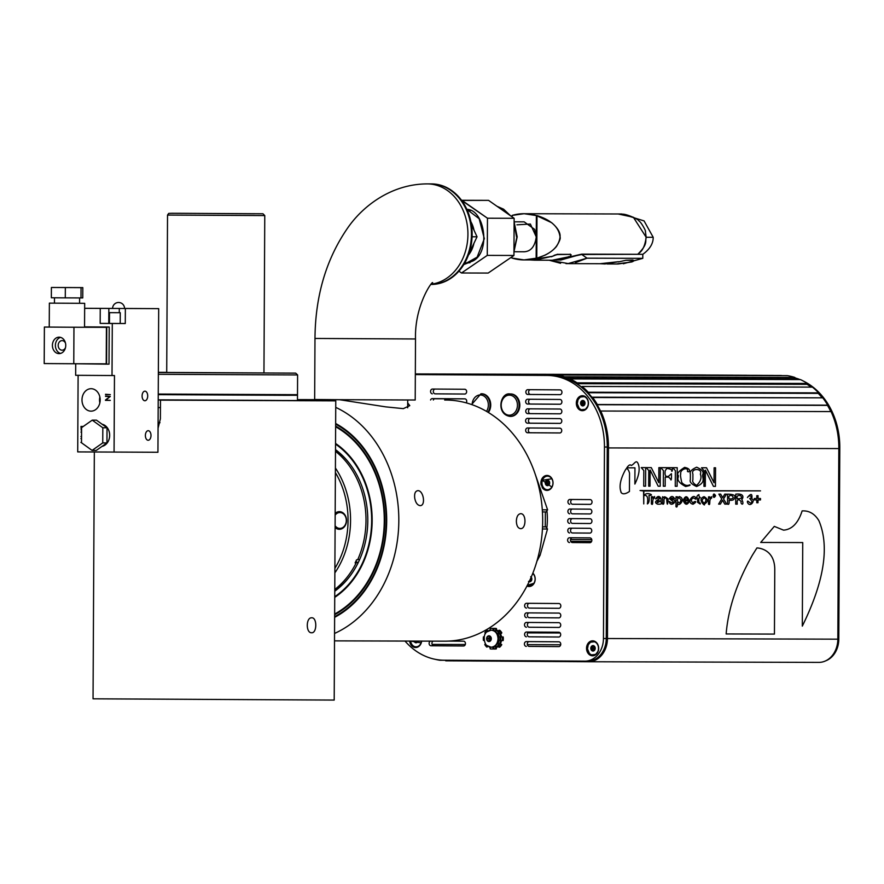 <?xml version="1.0" encoding="UTF-8"?>
<svg xmlns="http://www.w3.org/2000/svg" width="884" height="884" viewBox="0 0 884 884"><rect width="100%" height="100%" fill="white"/><g stroke="black" fill="none" stroke-linecap="round" stroke-linejoin="round"><path stroke-width="1.33" d="M488.388 412.497A11.216 9.094 -89.8 0 0 489.957 400.452A11.216 9.094 -89.8 0 0 481.703 393.767A11.216 9.094 -89.8 0 0 481.669 393.767A11.216 9.094 -89.8 0 0 481.327 393.778M94.334 452.011L93.041 698.813L334.196 700.073L335.765 400.861L160.479 400.132L160.38 418.839L158.059 428.21M311.643 632.756C317.091 633.231 317.179 617.364 311.732 617.794C305.886 617.297 305.765 633.165 311.632 632.756L311.643 632.756M335.765 400.861L160.479 400.132M297.466 400.551L169.739 400.165L297.466 400.551M301.322 400.662L171.165 400.165L301.322 400.662M262.946 400.364L158.203 399.833M297.466 400.618L263.918 400.375M545.284 483.272A2.718 2.199 -89.8 0 0 549.649 482.587A2.718 2.199 -89.8 0 0 545.284 483.272L546.61 485.438L548.798 485.095L549.649 482.587L548.323 480.421L546.135 480.763L545.284 483.272L546.456 483.283L547.119 484.366A2.354 1.912 -89.8 0 0 548.191 485.228M549.373 481.813A1.204 0.972 -89.8 0 0 548.323 483.758A1.204 0.972 -89.8 0 0 549.351 484.067M546.456 483.283L547.307 480.774L548.478 480.587A2.354 1.912 -89.8 0 0 547.119 484.366L547.693 485.305M547.307 480.774L546.135 480.763M569.539 542.544A2.398 1.934 90.2 0 1 569.561 537.748L589.915 537.881A2.398 1.934 90.2 0 1 589.893 542.677L572.346 542.544A2.398 1.934 90.2 0 1 572.191 537.77M569.583 532.964A2.398 1.934 90.2 0 1 569.605 528.179L589.971 528.312A2.398 1.934 90.2 0 1 589.948 533.096L572.39 532.975A2.398 1.934 90.2 0 1 572.235 528.201M569.639 523.394A2.398 1.934 90.2 0 1 569.661 518.599L590.015 518.731A2.398 1.934 90.2 0 1 589.993 523.527L572.445 523.394A2.398 1.934 90.2 0 1 572.291 518.621M569.683 513.814A2.398 1.934 90.2 0 1 569.705 509.029L590.07 509.162A2.398 1.934 90.2 0 1 590.048 513.947L572.489 513.825A2.398 1.934 90.2 0 1 572.335 509.051M569.738 504.245A2.398 1.934 90.2 0 1 569.76 499.46L590.114 499.582A2.398 1.934 90.2 0 1 590.092 504.377L572.545 504.245A2.398 1.934 90.2 0 1 572.39 499.471M432.353 393.833A2.398 1.934 90.2 0 1 432.375 389.048L464.851 389.258A2.398 1.934 90.2 0 1 464.829 394.043L435.16 393.844A2.398 1.934 90.2 0 1 435.005 389.071M527.671 389.667L560.158 389.877A2.398 1.934 90.2 0 1 560.125 394.662L527.649 394.452A2.398 1.934 90.2 0 1 527.671 389.667L527.671 389.667M430.563 399.977A2.398 1.934 90.2 0 1 432.331 398.618L464.807 398.839A2.398 1.934 90.2 0 1 466.211 402.861M527.626 399.236L560.102 399.457A2.398 1.934 90.2 0 1 560.08 404.242L527.604 404.032A2.398 1.934 90.2 0 1 527.626 399.236M527.571 408.817L560.058 409.027A2.398 1.934 90.2 0 1 560.025 413.811L527.549 413.601A2.398 1.934 90.2 0 1 527.571 408.817L527.571 408.817M527.527 418.386L560.003 418.607A2.398 1.934 90.2 0 1 559.981 423.392L527.505 423.182A2.398 1.934 90.2 0 1 527.527 418.386M527.472 427.966L559.948 428.176A2.398 1.934 90.2 0 1 559.926 432.961L527.45 432.751A2.398 1.934 90.2 0 1 527.472 427.966L527.472 427.966M526.378 636.811A2.398 1.934 90.2 0 1 526.411 632.027L558.887 632.237A2.398 1.934 90.2 0 1 558.865 637.021L529.184 636.823A2.398 1.934 90.2 0 1 529.03 632.038M526.477 617.662A2.398 1.934 90.2 0 1 526.51 612.877L558.986 613.087A2.398 1.934 90.2 0 1 558.964 617.872L529.284 617.673A2.398 1.934 90.2 0 1 529.129 612.888M405.016 641.066A71.217 57.681 -89.8 0 0 444.044 660.215L584.91 661.133A22.741 18.42 -89.8 0 0 584.965 661.133A22.741 18.42 -89.8 0 0 603.452 638.513L604.457 447.017A71.217 57.681 -89.8 0 0 547.141 375.435L415.336 374.573M421.646 641.121A7.481 6.055 90.2 0 1 415.624 647.519A7.481 6.055 90.2 0 1 409.646 641.077M586.534 648.27A7.481 6.055 90.2 0 1 592.611 640.834A7.481 6.055 90.2 0 1 598.645 648.337A7.481 6.055 90.2 0 1 592.567 655.795A7.481 6.055 90.2 0 1 586.534 648.27M576.324 403.148A7.481 6.055 90.2 0 1 582.401 395.712A7.481 6.055 90.2 0 1 588.446 403.203A7.481 6.055 90.2 0 1 582.357 410.673A7.481 6.055 90.2 0 1 576.324 403.148M547.008 511.549A63.913 51.769 90.2 0 1 546.92 527.273M541.163 485.04A7.481 6.055 90.2 0 1 543.98 476.432A7.481 6.055 90.2 0 1 546.997 475.448A7.481 6.055 90.2 0 1 553.03 482.951A7.481 6.055 90.2 0 1 546.953 490.41A7.481 6.055 90.2 0 1 542.19 487.526M532.875 573.141A7.481 6.055 90.2 0 1 534.113 574.766A7.481 6.055 90.2 0 1 534.488 582.512A7.481 6.055 90.2 0 1 529.107 586.512A7.481 6.055 90.2 0 1 526.986 586.037M526.533 608.093A2.398 1.934 90.2 0 1 526.555 603.297L559.031 603.518A2.398 1.934 90.2 0 1 559.008 608.303L529.339 608.093A2.398 1.934 90.2 0 1 529.184 603.319M526.433 627.242A2.398 1.934 90.2 0 1 526.455 622.446L558.931 622.668A2.398 1.934 90.2 0 1 558.909 627.452L529.24 627.242A2.398 1.934 90.2 0 1 529.085 622.469M526.334 646.392A2.398 1.934 90.2 0 1 526.356 641.596L558.832 641.806A2.398 1.934 90.2 0 1 558.81 646.602L529.14 646.392A2.398 1.934 90.2 0 1 528.986 641.618M430.353 641.143A2.398 1.934 -89.8 0 0 431.027 645.773L463.514 645.983A2.398 1.934 -89.8 0 0 463.536 641.187L448.586 641.099M590.07 542.666L572.346 542.544M590.125 533.085L572.39 532.975M590.169 523.516L572.445 523.394M590.225 513.936L572.489 513.825M590.269 504.366L572.545 504.245M465.006 394.032L435.16 393.844M560.312 394.662L530.455 394.463A2.398 1.934 90.2 0 1 530.301 389.689M433.37 399.988A2.398 1.934 90.2 0 1 434.95 398.64M560.257 404.231L530.411 404.032A2.398 1.934 90.2 0 1 530.256 399.259M560.213 413.8L530.356 413.613A2.398 1.934 90.2 0 1 530.201 408.839M560.158 423.381L530.312 423.182A2.398 1.934 90.2 0 1 530.157 418.408M560.102 432.95L530.256 432.762A2.398 1.934 90.2 0 1 530.102 427.978M559.042 637.01L529.184 636.823M559.141 617.861L529.284 617.673M585.02 661.133L587.716 661.144A22.741 18.42 -89.8 0 0 587.772 661.144A22.741 18.42 -89.8 0 0 606.258 638.513L607.264 447.028A71.217 57.681 -89.8 0 0 549.947 375.435L415.336 374.562M559.185 608.291L529.339 608.093M559.086 627.441L529.24 627.242M558.986 646.591L529.14 646.392M433.16 641.143A2.398 1.934 -89.8 0 0 433.834 645.773L463.691 645.972M415.8 647.519A7.481 6.055 90.2 0 1 409.999 641.088M592.744 655.795A7.481 6.055 90.2 0 1 586.877 648.281A7.481 6.055 90.2 0 1 592.788 640.834M582.534 410.662A7.481 6.055 90.2 0 1 576.677 403.148A7.481 6.055 90.2 0 1 582.578 395.712M547.13 490.41A7.481 6.055 90.2 0 1 541.439 484.741A7.481 6.055 90.2 0 1 544.334 476.432A7.481 6.055 90.2 0 1 547.174 475.459M529.284 586.512A7.481 6.055 90.2 0 1 527.063 585.893M421.248 642.878L410.585 641.088A7.028 5.691 -89.8 0 0 419.657 645.64M586.423 397.612A7.028 5.691 -89.8 0 0 578.766 398.43A7.028 5.691 -89.8 0 0 578.744 407.922A7.028 5.691 -89.8 0 0 586.401 408.784M527.306 585.418A7.028 5.691 -89.8 0 0 533.14 584.622M551.019 477.36A7.028 5.691 -89.8 0 0 543.362 478.178A7.028 5.691 -89.8 0 0 543.328 487.67A7.028 5.691 -89.8 0 0 550.986 488.532M596.634 642.734A7.028 5.691 -89.8 0 0 588.976 643.563A7.028 5.691 -89.8 0 0 588.943 653.055A7.028 5.691 -89.8 0 0 596.601 653.917M490.079 647.121L489.305 647.121M493.283 648.955A10.31 8.354 -89.8 0 0 494.101 649.011A10.31 8.354 -89.8 0 0 495.537 648.856L495.548 646.812A8.299 6.718 -89.8 0 0 496.001 646.668M494.521 649A10.31 8.354 -89.8 0 0 494.929 649.011A10.31 8.354 -89.8 0 0 496.366 648.867L495.537 648.856M496.366 648.867L496.366 647.132M496.112 646.812L495.548 646.812M498.145 646.27L498.874 647.176A10.31 8.354 -89.8 0 0 500.952 644.657L499.78 643.198A8.299 6.718 -89.8 0 0 500.687 640.546A10.31 8.354 90.2 0 0 500.72 636.955L499.051 636.944A8.299 6.718 90.2 0 0 498.178 634.281L499.361 632.834A10.31 8.354 90.2 0 0 497.316 630.281L496.488 630.281L496.465 628.557L495.648 628.557A10.31 8.354 -89.8 0 0 494.167 628.391A10.31 8.354 -89.8 0 0 493.338 628.447M500.952 644.657L501.769 644.657A10.31 8.354 -89.8 0 1 499.703 647.176L498.874 647.176M501.769 644.657L499.78 643.198M500.598 643.198A8.299 6.718 -89.8 0 0 501.504 640.546M500.698 640.535L502.344 640.546A10.31 8.354 -89.8 0 0 502.366 636.955L500.709 636.944A8.299 6.718 -89.8 0 0 499.825 634.281L501.007 632.834A10.31 8.354 -89.8 0 0 498.963 630.281L498.222 631.198M502.366 636.955L503.195 636.966A10.31 8.354 -89.8 0 1 503.173 640.557L502.344 640.546M503.195 636.966L500.709 636.944M501.526 636.955A8.299 6.718 -89.8 0 0 500.653 634.281L499.825 634.281M500.653 634.281L501.836 632.845L501.007 632.834M501.836 632.845A10.31 8.354 -89.8 0 0 499.791 630.292L498.963 630.281M496.09 630.767A8.299 6.718 -89.8 0 0 495.637 630.612L495.648 628.557M496.211 630.612L495.637 630.612M496.465 628.557A10.31 8.354 -89.8 0 0 494.985 628.391A10.31 8.354 -89.8 0 0 494.576 628.402M489.537 630.403L489.393 630.226A10.31 8.354 -89.8 0 0 488.974 630.601M492.101 628.402A10.31 8.354 90.2 0 1 492.521 628.391A10.31 8.354 90.2 0 1 493.99 628.557L493.173 628.557A10.31 8.354 90.2 0 0 491.692 628.391A10.31 8.354 90.2 0 0 490.255 628.535L490.255 630.237L489.393 630.226M499.029 640.535A8.299 6.718 90.2 0 1 498.134 643.187L499.294 644.646A10.31 8.354 90.2 0 1 497.228 647.176L495.372 645.884M497.526 643.187L498.134 643.187M497.438 643.353L499.294 644.646M498.477 644.646A10.31 8.354 90.2 0 1 496.399 647.176M495.526 646.082A8.299 6.718 90.2 0 1 493.902 646.801L493.891 648.856A10.31 8.354 90.2 0 1 492.454 649A10.31 8.354 90.2 0 1 492.045 648.989M493.073 647.044L493.062 648.856L493.891 648.856M493.062 648.856A10.31 8.354 90.2 0 1 491.637 649A10.31 8.354 90.2 0 1 490.156 648.834L490.167 647.132M488.222 646.425L486.83 647.11A10.31 8.354 90.2 0 1 484.786 644.558L485.493 643.707M487.681 646.071L486.83 647.11M484.233 640.436L483.426 640.436A10.31 8.354 90.2 0 1 483.449 636.845L484.255 636.845L483.449 636.845M485.548 633.607L484.852 632.745A10.31 8.354 90.2 0 1 486.918 630.215L488.311 630.922M486.918 630.215L487.758 631.264M493.99 628.557L493.979 630.612A8.299 6.718 90.2 0 1 495.615 631.353M493.173 628.557L493.161 630.369M495.449 631.552L496.488 630.281A10.31 8.354 90.2 0 1 498.532 632.834L499.361 632.834M498.532 632.834L497.493 634.104M497.57 634.281L498.178 634.281M500.72 636.955L499.051 636.944M499.891 636.955A10.31 8.354 90.2 0 1 499.869 640.546L500.698 640.546M499.869 640.546L498.41 640.535M44.388 327.047L73.958 327.246L73.77 363.744L44.2 363.556L44.388 327.047L49.648 327.08M52.41 345.357A8.232 6.663 -89.8 0 0 59.062 353.622A8.232 6.663 -89.8 0 0 65.748 345.412A8.232 6.663 -89.8 0 0 59.106 337.169A8.232 6.663 -89.8 0 0 52.41 345.357M65.493 347.633A4.785 3.879 90.2 0 1 62.046 350.197A4.785 3.879 90.2 0 1 58.189 345.379A4.785 3.879 90.2 0 1 62.079 340.616A4.785 3.879 90.2 0 1 65.504 343.191M84.555 327.191L106.423 327.334L106.224 363.832L73.77 363.744M81.041 287.643L51.394 287.477L82.809 287.62L81.041 287.643L80.985 297.93L65.283 297.864L51.349 297.775L51.394 287.477M72.223 287.565L58.366 287.51L72.223 287.565M68.698 327.213L84.544 327.257L84.676 303.322L79.593 303.278M73.958 327.246L106.423 327.334M54.488 297.798L54.454 303.168L49.371 303.135L84.676 303.322M54.454 303.168L79.582 303.3L79.615 297.93M65.339 287.576L65.283 297.864M82.809 287.62L82.753 297.919L80.985 297.93M60.598 337.379A8.232 6.663 -89.8 0 0 55.394 345.357A8.232 6.663 -89.8 0 0 60.554 353.423M529.162 581.694A2.718 2.199 -89.8 0 0 531.218 577.153M529.56 580.843A2.354 1.912 -89.8 0 0 530.709 581.385L531.825 579.042L530.731 576.677M529.682 581.385L528.499 581.385M531.505 577.904A1.204 0.972 -89.8 0 0 530.897 577.893M530.245 579.351A1.204 0.972 -89.8 0 0 531.505 580.169M803.81 381.291A71.217 57.681 90.2 0 1 839.8 447.68L838.794 639.176A22.741 18.42 90.2 0 1 825.866 660.757M794.793 377.822A71.217 57.681 90.2 0 1 800.031 379.59M794.661 378.429A71.217 57.681 90.2 0 1 797.854 379.579M491.371 647.21A8.531 6.906 -89.8 0 0 491.637 647.221A8.531 6.906 -89.8 0 0 498.565 638.734A8.531 6.906 -89.8 0 0 491.681 630.17A8.531 6.906 -89.8 0 0 491.416 630.17M487.062 631.806C482.41 634.104 484.344 644.591 487.029 645.552L491.106 647.221C495.294 646.723 497.604 643.895 498.046 638.734C497.659 633.552 495.36 630.69 491.161 630.17L487.062 631.817M490.045 641.055L491.161 638.701L490.079 636.336L487.869 636.325L486.752 638.668L487.846 641.033L490.045 641.055L487.846 641.033M490.929 638.182L489.681 636.336L488.565 638.679L486.752 638.668M491.161 638.69L488.565 638.679L489.648 641.044L490.94 639.165M510.344 416.386A11.216 9.094 -89.8 0 0 510.698 416.397A11.216 9.094 -89.8 0 0 519.814 405.215A11.216 9.094 -89.8 0 0 510.786 393.955A11.216 9.094 -89.8 0 0 510.753 393.955A11.216 9.094 -89.8 0 0 510.411 393.966M468.642 254.504L477.04 236.79L471.393 224.536M473.923 243.365A26.177 21.205 90.2 0 1 468.398 255.156M464.84 262.835L467.747 262.846A26.177 21.205 -89.8 0 0 470.012 262.703M470.233 210.657A26.177 21.205 -89.8 0 0 467.901 210.48L467.36 210.48M470.874 221.707A26.177 21.205 90.2 0 1 474.001 230.194M477.04 236.79L472.078 236.779M584.722 401.844A2.718 2.199 -89.8 0 0 580.887 404.541A2.718 2.199 -89.8 0 0 584.722 401.844L582.821 400.474L580.899 401.822L580.887 404.541L582.788 405.911L584.7 404.563L584.722 401.844M583.484 400.828L580.899 401.822M583.584 400.894A2.354 1.912 -89.8 0 0 583.562 405.491M582.081 401.822L582.059 404.541L583.462 405.557M584.788 402.109A1.204 0.972 -89.8 0 0 583.396 403.192A1.204 0.972 -89.8 0 0 584.788 404.275M582.059 404.541L580.887 404.541M417.966 641.419A2.718 2.199 -89.8 0 0 418.099 641.11L417.966 641.419A2.718 2.199 -89.8 0 1 416.055 642.767L417.966 641.419M414.231 641.099L414.154 641.397A2.718 2.199 -89.8 0 0 416.055 642.767L414.154 641.397A2.718 2.199 -89.8 0 1 414.032 641.099M417.171 641.099A1.204 0.972 -89.8 0 0 418.044 641.132M415.535 641.099A2.354 1.912 -89.8 0 0 416.828 642.348M415.325 641.099L416.729 642.403M415.325 641.397L414.154 641.397M594.921 646.966A2.718 2.199 -89.8 0 0 591.098 649.663A2.718 2.199 -89.8 0 0 594.921 646.966L593.02 645.596L591.109 646.944L591.098 649.663L592.998 651.033L594.91 649.685L594.921 646.966M593.683 645.961L591.109 646.944M593.783 646.016A2.354 1.912 -89.8 0 0 593.772 650.624M592.28 646.944L592.269 649.663L593.672 650.679M594.998 647.243A1.204 0.972 -89.8 0 0 593.606 648.315A1.204 0.972 -89.8 0 0 594.987 649.409M592.269 649.663L591.098 649.663M577.075 382.816L576.711 383.689A70.908 57.438 90.2 0 1 581.705 387.159L582.07 386.463L812.44 387.115A72.698 58.896 -89.8 0 1 818.595 392.872L818.252 393.369A70.908 57.438 90.2 0 1 822.186 397.822A70.908 57.438 90.2 0 0 818.252 393.369L587.882 392.717A70.908 57.438 90.2 0 1 592.103 397.535L822.772 397.833A72.698 58.896 -89.8 0 1 827.689 405.159L827.457 405.369A70.908 57.438 90.2 0 1 830.805 411.568A70.908 57.438 90.2 0 0 827.457 405.369L597.087 404.717A70.908 57.438 90.2 0 1 600.501 411.049A70.908 57.438 90.2 0 0 597.087 404.717L597.33 404.507A72.698 58.896 -89.8 0 0 592.413 397.181L822.772 397.833A72.698 58.896 -89.8 0 1 827.689 405.159L597.33 404.507A72.698 58.896 -89.8 0 0 592.413 397.181L592.103 397.535A70.908 57.438 90.2 0 0 587.882 392.717L588.225 392.231A72.698 58.896 -89.8 0 0 582.07 386.463L812.44 387.115A72.698 58.896 -89.8 0 1 818.595 392.872L588.225 392.231A72.698 58.896 -89.8 0 0 582.07 386.463L581.705 387.159A70.908 57.438 90.2 0 0 576.711 383.689L807.07 384.341A70.908 57.438 90.2 0 1 811.136 387.104A70.908 57.438 90.2 0 0 807.07 384.341L576.711 383.689L577.075 382.816A72.698 58.896 -89.8 0 0 570.047 378.938L569.76 379.91L570.047 378.938L800.407 379.59A72.698 58.896 -89.8 0 1 807.446 383.457L807.07 384.341L807.446 383.457A72.698 58.896 -89.8 0 0 800.407 379.59L570.047 378.938A72.698 58.896 -89.8 0 1 577.075 382.816L807.446 383.457L577.075 382.816M564.301 377.777L564.511 376.794A72.698 58.896 -89.8 0 0 556.964 375.004L787.335 375.656A72.698 58.896 -89.8 0 1 794.871 377.446A72.698 58.896 -89.8 0 0 787.335 375.656L556.964 375.004L556.865 375.998L556.964 375.004A72.698 58.896 -89.8 0 1 564.511 376.794L794.871 377.446L794.594 378.783L565.351 378.131L794.594 378.783L794.871 377.446L564.511 376.794L564.301 377.777M551.119 374.86L551.097 375.457L551.119 374.86L781.478 375.512A72.698 58.896 90.2 0 0 780.318 375.49A72.698 58.896 90.2 0 1 781.478 375.512L551.119 374.86A72.698 58.896 90.2 0 0 549.958 374.838A72.698 58.896 90.2 0 1 551.119 374.86M543.362 374.794L780.318 375.49L543.362 374.794L543.351 375.402L543.362 374.794L773.721 375.446L543.362 374.794M537.538 375.357L537.538 374.761L767.909 375.413L529.781 374.706L529.781 375.313L529.781 374.706L760.152 375.357L529.781 374.706L537.538 374.761L537.538 375.357M523.969 375.269L523.969 374.672L754.339 375.346L516.212 374.617L516.212 375.225L516.212 374.617L746.582 375.269L516.212 374.617L523.969 374.672L523.969 375.269M510.388 375.181L510.399 374.584L740.759 375.236L502.642 374.529L502.642 375.136L502.642 374.529L733.002 375.181L502.642 374.529L510.399 374.584L510.388 375.181M496.819 375.092L496.819 374.496L727.189 375.147L489.073 374.44L489.062 375.048L489.073 374.44L719.432 375.092L489.073 374.44L496.819 374.496L496.819 375.092M483.25 375.004L483.25 374.407L713.62 375.081L475.493 374.352L475.493 374.96L475.493 374.352L705.863 375.004L475.493 374.352L483.25 374.407L483.25 375.004M469.68 374.915L469.68 374.319L700.04 374.971L461.923 374.263L461.923 374.871L461.923 374.263L692.283 374.915L461.923 374.263L469.68 374.319L469.68 374.915M456.1 374.827L456.111 374.23L686.47 374.904L448.354 374.175L448.343 374.783L448.354 374.175L678.713 374.827L448.354 374.175L456.111 374.23L456.1 374.827M442.53 374.739L442.53 374.142L672.901 374.794L434.773 374.098L434.773 374.694L434.773 374.098L665.144 374.739L434.773 374.098L442.53 374.142L442.53 374.739M428.961 374.65L428.961 374.054L659.32 374.706L421.204 374.009L421.204 374.606L421.204 374.009L651.574 374.65L421.204 374.009L428.961 374.054L428.961 374.65M415.381 374.562L415.392 373.965L645.751 374.639L415.392 373.965L415.381 374.562M439.867 660.26A72.698 58.896 90.2 0 1 435.304 659.331A72.698 58.896 90.2 0 0 439.867 660.26L445.702 660.282L439.867 660.26M445.702 660.226L445.691 660.801A72.698 58.896 90.2 0 0 446.84 660.823A72.698 58.896 90.2 0 1 445.691 660.801L445.702 660.226M453.437 660.867L446.84 660.823L459.26 660.878L459.26 660.315L459.26 660.9L472.829 660.967L453.437 660.867L453.448 660.282L453.437 660.867M467.017 660.37L467.017 660.956L467.017 660.37M472.829 660.989L472.829 660.403L472.829 660.989L486.399 661.055L486.41 660.492L486.399 661.077L499.979 661.144L472.829 660.989M480.587 660.447L480.587 661.044L480.587 660.447M494.167 660.536L494.156 661.133L494.167 660.536M499.979 661.166L499.979 660.58L499.979 661.166L513.549 661.232L513.549 660.668L513.549 661.254L527.118 661.32L527.129 660.757L527.118 661.342L540.699 661.409L499.979 661.166M507.736 660.624L507.736 661.221L507.736 660.624M521.306 660.713L521.306 661.309L521.306 660.713M534.875 660.801L534.875 661.398L534.875 660.801M540.699 661.431L540.699 660.845L540.699 661.431L554.268 661.497L554.268 660.934L554.268 661.519L567.837 661.586L540.699 661.431M548.456 660.889L548.456 661.486L548.456 660.889M562.025 660.978L562.025 661.575L562.025 660.978M567.837 661.608L567.837 661.022L567.837 661.608L581.418 661.674L581.418 661.11L581.418 661.696L588.446 661.74L567.837 661.608M575.594 661.066L575.594 661.663L575.594 661.066M837.833 639.176L607.463 638.524L608.468 447.923A72.698 58.896 -89.8 0 0 600.678 410.916A72.698 58.896 -89.8 0 1 608.468 447.923L607.463 638.524A23.338 18.907 90.2 0 1 588.501 661.74A23.338 18.907 90.2 0 1 588.446 661.74A23.338 18.907 90.2 0 0 588.501 661.74L818.86 662.392A23.338 18.907 90.2 0 1 818.805 662.392A23.338 18.907 90.2 0 0 818.86 662.392A23.338 18.907 90.2 0 0 837.833 639.176A23.338 18.907 90.2 0 1 818.86 662.392L588.501 661.74A23.338 18.907 90.2 0 0 607.463 638.524L837.833 639.176L838.828 448.575A72.698 58.896 -89.8 0 0 831.037 411.568L600.523 411.027L831.037 411.568A72.698 58.896 -89.8 0 1 838.828 448.575L837.833 639.176L838.794 639.176M638.668 374.573A23.338 18.907 90.2 0 1 638.723 374.573A23.338 18.907 90.2 0 0 638.668 374.573L415.336 373.943L638.668 374.573M797.103 379.579A70.908 57.438 -89.8 0 0 794.594 378.783A70.908 57.438 -89.8 0 1 797.103 379.579M570.677 541.362L591.617 541.417L570.677 541.351M335.456 399.667L314.66 399.491L314.98 338.45L415.513 338.97L415.204 400.01L335.456 399.667M431.204 183.905A50.266 40.719 90.2 0 1 431.558 183.905A50.266 40.719 90.2 0 1 431.679 183.905A50.266 40.719 90.2 0 1 472.133 234.359A50.266 40.719 90.2 0 1 431.27 284.438A50.266 40.719 90.2 0 1 431.182 284.438A50.266 40.719 90.2 0 0 471.437 233.984A50.266 40.719 90.2 0 0 430.983 183.905A50.266 40.719 90.2 0 0 430.862 183.905L427.348 183.894A50.266 40.719 90.2 0 1 427.469 183.894A50.266 40.719 90.2 0 1 467.879 231.63A50.266 40.719 90.2 0 1 431.469 284.151M76.322 363.755L106.566 364.142L106.754 327.036L84.555 326.892M105.472 394.297L110.323 394.629L105.472 394.297M91.019 411.148A11.216 9.094 -89.8 0 0 91.041 411.148A11.216 9.094 -89.8 0 0 100.168 399.955A11.216 9.094 -89.8 0 0 91.107 388.706A11.216 9.094 -89.8 0 0 81.991 399.877A11.216 9.094 -89.8 0 0 91.019 411.148M102.047 446.365A11.216 9.094 -89.8 0 0 109.671 435.315A11.216 9.094 -89.8 0 0 102.102 424.232M110.312 396.43L105.461 396.098L109.948 396.43L105.439 400.353L110.29 400.386L105.804 400.054L110.312 396.43M80.919 438.597L81.527 438.298M80.897 442.42L81.516 442.122M81.218 426.74L82.853 426.74L81.218 426.74L81.206 430.099L80.985 426.431L83.273 426.453M81.56 432.574L80.952 432.055L81.56 432.21M81.538 436.387L80.93 436.541L81.549 436.033M78.112 375.313L77.715 451.901L157.938 452.265L158.689 308.638L124.556 308.45M75.726 363.755L75.659 375.302L114.467 375.545L114.069 452.144M158.689 308.638L84.643 308.328M112.588 308.428L124.556 308.494A5.989 5.989 0 0 0 118.611 302.483A5.989 5.989 0 0 0 112.588 308.428L84.643 308.295M144.865 400.761A4.785 2.807 90.4 0 0 147.705 395.988A4.785 2.807 90.4 0 0 144.921 391.181A4.785 2.807 90.4 0 0 142.092 395.955A4.785 2.807 90.4 0 0 144.865 400.761L144.865 400.761M148.169 440.265A4.785 2.807 90.4 0 0 150.998 435.492A4.785 2.807 90.4 0 0 148.225 430.696A4.785 2.807 90.4 0 0 145.385 435.458A4.785 2.807 90.4 0 0 148.169 440.265L148.169 440.265M112.014 375.534L112.29 323.478L125.274 323.511L125.351 308.549M99.859 397.015A11.216 9.094 -89.8 0 0 99.837 402.883M109.494 312.66L120.268 312.715L109.494 312.66L109.439 323.433L100.168 323.389L100.246 308.428M109.439 323.433L125.274 323.511M112.29 323.478L100.168 323.389M105.638 396.397L109.948 396.43M110.113 396.43L105.439 400.054M105.616 400.353L110.29 400.386M105.649 394.596L110.323 394.629M81.14 430.099L81.162 426.431M81.56 432.431L80.952 432.055M106.566 364.142L109.019 364.142L109.218 327.047L84.555 326.881M106.754 327.036L109.218 327.047M335.644 424.143A105.019 85.074 90.2 0 1 386.209 520.742A105.019 85.074 90.2 0 1 334.638 616.678M335.633 426.11A103.229 83.615 90.2 0 1 384.761 520.731A103.229 83.615 90.2 0 1 334.649 614.723M335.633 426.762A102.632 83.129 90.2 0 1 384.275 520.731A102.632 83.129 90.2 0 1 334.649 614.06M335.544 443.448A87.671 71.018 90.2 0 1 372.153 520.654A87.671 71.018 90.2 0 1 334.738 597.374M335.544 444.133A87.074 70.532 90.2 0 1 371.667 520.654A87.074 70.532 90.2 0 1 334.738 596.7M335.511 449.647A82.278 66.654 90.2 0 1 334.771 591.186M414.729 498.134C414.22 493.603 415.248 491.117 417.8 490.653C423.613 490.277 425.989 506.024 420.033 505.626C417.358 505.151 415.591 502.642 414.729 498.134M407.701 402.993L409.778 405.634L403.325 408.629L385.756 406.872L339.589 399.723L302.737 399.623A120.578 97.682 90.2 0 1 314.317 400.695M335.732 407.369A120.578 97.682 90.2 0 1 398.817 520.831A120.578 97.682 90.2 0 1 334.55 633.452M297.477 399.701A120.578 97.682 90.2 0 1 300.803 399.612L337.655 399.712M334.506 640.867L444.663 641.176A120.578 97.682 90.2 0 0 542.677 521.648A120.578 97.682 90.2 0 0 446.608 400.032L444.674 400.021M516.366 521.162C516.587 516.61 518.002 514.123 520.61 513.692C526.477 513.273 526.378 529.151 520.51 528.654C517.925 528.201 516.543 525.704 516.366 521.162M335.644 423.491A105.627 85.56 90.2 0 1 386.695 520.753A105.627 85.56 90.2 0 1 334.627 617.33M302.737 399.623L302.737 400.596M300.803 399.612L300.792 400.574M356.053 562.401A80.19 64.952 -89.8 0 0 356.175 562.158L356.164 562.909A81.682 66.167 -89.8 0 1 334.782 589.462M357.921 559.174L359.523 559.804M335.511 449.857A81.682 66.167 90.2 0 1 351.942 466.851M355.898 561.307L358.075 562.876L356.175 562.158M354.904 568.744A81.682 66.167 90.2 0 1 334.771 590.91M96.455 420.154L107.03 427.79L106.953 442.917L96.301 450.42L92.08 450.409L81.505 442.773L81.593 427.635L92.245 420.143L96.455 420.154M92.245 420.143L102.82 427.779L107.03 427.79M102.82 427.779L102.743 442.906L106.953 442.917M102.743 442.906L92.08 450.409M296.902 395.281L158.236 394.651L283.863 395.292L297.499 395.281L296.902 394.695M158.236 394.054L297.499 394.684L297.599 374.938L158.347 374.308M167.529 215.066L166.711 372.451L263.951 372.96L264.769 215.574L167.529 215.066L168.7 213.398L171.883 213.276M334.892 568.324A79.891 64.709 -89.8 0 0 339.589 480.531A79.891 64.709 -89.8 0 0 335.39 472.575M335.102 527.56A8.829 7.149 -89.8 0 0 344.108 527.085A8.829 7.149 -89.8 0 0 345.589 516.101A8.829 7.149 -89.8 0 0 335.18 513.328M334.87 572.854A81.682 66.167 -89.8 0 0 341.898 479.647A81.682 66.167 -89.8 0 0 335.412 468.034M356.164 562.909L355.114 562.909A81.682 66.167 -89.8 0 0 356.583 559.815L357.633 559.815A81.682 66.167 -89.8 0 0 357.346 479.692A81.682 66.167 -89.8 0 0 335.5 451.315M335.113 525.77A7.934 6.42 -89.8 0 0 339.876 528.411A7.934 6.42 -89.8 0 0 345.478 516.554A7.934 6.42 -89.8 0 0 339.92 512.543A7.934 6.42 -89.8 0 0 335.169 515.118M163.076 400.143L158.203 399.966M158.092 422.696L159.993 422.707M158.17 407.568L160.446 407.568M535.052 473.736L547.594 509.836L535.041 473.691M545.351 511.924L545.262 526.886L546.014 526.886L545.262 526.886L545.351 511.924M536.942 561.207L540.08 555.274L538.522 555.274L540.08 555.274L547.494 529.008L542.433 528.986L547.494 529.008L540.08 555.274L536.942 561.196M542.301 509.825L547.594 509.836L542.301 509.825M542.433 511.924L546.091 511.935L542.433 511.924L546.091 511.935L547.594 509.836M542.544 526.875L546.014 526.886L542.544 526.886M547.494 529.008L546.014 526.886M600.048 263.719L618.469 261.697L602.855 263.719M605.065 263.73L618.469 261.697L604.987 263.962L600.335 263.719M607.098 263.962L618.148 263.996L631.629 261.973L616.06 263.996M633.695 260.437L632.834 260.283C633.872 260.89 633.474 261.454 631.629 261.973C634.06 261.034 634.469 260.471 632.834 260.283L625.994 260.261L618.469 261.929L625.994 260.261L632.845 260.029L633.861 260.67L632.845 260.029M530.234 259.929L551.428 256.459M554.158 255.321L557.749 254.216M555.384 255.144L551.406 256.725C550.445 257.067 556.776 254.316 558.942 254.338L570.169 254.371L557.24 254.592M524.256 259.907L534.864 259.94L551.406 256.471L534.732 260.183L530.113 259.929M568.953 256.526L567.661 257.321M562.898 258.901L552.213 260.228M534.732 260.183L552.279 260.228L568.953 256.769M570.169 254.371L571.197 254.923L570.213 256.073M571.197 254.923L570.169 254.106M556.787 260.007L560.81 260.018L581.749 254.139L637.729 254.294L581.749 254.482L587.031 258.183L642.79 258.338L642.812 254.305L637.729 254.294L642.812 254.305C649.806 249.255 653.265 243.586 653.199 237.288L646.182 237.277C644.911 241.144 648.48 243.708 637.729 254.294L641.121 251.056M560.622 263.299L549.13 260.216L568.202 263.565L587.031 258.183L581.749 254.482L556.124 260.062L581.749 254.139M565.981 263.62L573.296 263.642M623.386 263.752L642.79 258.338L587.031 258.183L575.429 262.636M571.661 263.266L566.545 263.62M653.199 237.288L644.06 220.901L621.817 213.983L618.148 213.983L633.353 217.243L646.182 237.277L653.199 237.288C653.265 243.586 649.795 249.255 642.812 254.305L642.79 258.338L623.353 263.752M536.146 258.216L524.024 259.907L511.913 258.051L511.913 256.846L511.913 258.051C519.98 260.493 528.057 260.548 536.146 258.216L536.776 258.216L536.146 258.216L536.367 215.563L551.66 222.702C557.815 228.006 560.6 232.779 560.036 237.034C560.776 238.161 559.561 241.343 556.367 246.603C553.45 250.006 549.704 252.846 545.108 255.133L536.776 258.216L536.997 215.574L536.367 215.563C528.301 213.132 520.223 213.077 512.134 215.409L524.101 213.707L536.367 215.563L536.146 258.216M511.913 257.83L510.996 257.476M512.764 215.409L512.134 215.409L512.764 215.409M637.729 254.294C639.618 252.338 644.226 251.045 646.182 237.277L645.386 231.31C646.392 231.94 641.165 221.895 638.988 221.044C638.988 219.398 626.027 213.718 622.314 214.193L618.314 213.983M512.123 216.878L512.134 215.409L512.123 216.878M516.941 224.823L530.389 224.039L536.256 236.89L534.676 229.398L524.179 221.851L514.123 221.818M536.256 236.89C534.953 246.492 530.886 251.454 524.068 251.774L514.002 251.741M500.587 208.79L507.88 213.906M514.112 223.674L516.554 236.879M516.886 236.879L513.969 251.233L516.886 236.879L514.112 222.492L516.886 236.879M509.858 258.25L496.764 267.189L509.858 258.25M497.029 206.303L510.123 215.486L497.029 206.303M488.543 200.359L514.134 218.293L513.947 255.465L488.156 273.068L461.492 272.99L487.272 255.388L487.471 218.215L514.134 218.293L488.543 200.359L461.868 200.281L487.471 218.215L461.636 200.436L488.543 200.359M466.84 209.331L479.15 218.702L484.333 238.669L477.139 257.156L463.879 264.537L472.907 260.99C490.963 252.183 484.885 209.729 466.84 209.32M458.929 271.189L461.492 272.99L458.929 271.189M488.156 273.068L513.947 255.465L487.272 255.388L461.492 272.99L488.156 273.068M513.947 255.465L514.134 218.293L487.471 218.215L487.272 255.388L513.947 255.465M536.997 215.574L536.776 258.216C551.063 253.896 558.821 246.835 560.036 237.034C558.92 227.21 551.24 220.061 536.997 215.574M718.858 494.123L720.692 494.134L722.659 497.659L724.758 494.145L726.482 494.145L723.554 498.941L726.637 504.123L724.769 504.112L722.604 500.289L720.361 504.101L718.604 504.101L721.731 498.941L718.858 494.123M727.587 494.145C733.952 494.267 736.184 495.637 734.306 498.256C734.239 499.869 732.505 500.554 729.09 500.3C729.388 503.648 728.869 504.919 727.532 504.123L727.587 494.145M729.09 498.874C732.46 499.173 733.687 498.355 732.77 496.421L731.963 495.659C732.482 495.858 727.819 494.012 729.09 498.874M735.775 494.167C746.339 492.974 742.14 499.99 741.742 499.228L742.682 501.537C743.831 506.013 740.129 503.792 741.201 501.515L739.543 500.046C737.565 499.184 736.814 500.554 737.256 504.145L735.72 504.145L735.775 494.167M737.289 498.72C740.869 498.819 742.162 498.035 741.201 496.355L740.372 495.67C741.024 495.869 735.886 494.112 737.289 498.72M749.687 498.454C753.599 497.471 749.544 493.979 747.433 497.526C751.069 493.04 752.516 493.504 751.776 498.919C755.897 499.935 750.041 508.388 747.455 502.366C746.925 498.09 751.212 506.488 751.919 501.316L749.687 498.454M756.792 495.681L758.041 495.681L758.03 498.51L760.494 498.51L760.494 499.935L758.019 499.935L758.008 502.753L756.748 502.753L756.77 499.924L754.295 499.924L754.306 498.499L756.77 498.499L756.792 495.681M726.151 633.95C728.195 608.601 736.936 582.346 752.372 555.207L756.925 547.925C759.024 548.014 774.881 549.351 774.771 569.871L774.439 634.082L726.151 633.95M760.693 542.456L774.296 526.378L783.567 530.157C792.042 529.472 798.23 523.063 802.131 510.908C809.125 510.51 814.716 513.781 818.904 520.709C829.733 546.411 824.197 581.55 802.307 626.126L802.738 542.566L760.693 542.456M644.635 495.438C647.375 495.162 648.292 497.979 647.364 503.913C649.033 503.062 649.552 500.245 648.944 495.449C656.182 495.471 645.232 491.393 644.635 495.438M651.375 503.924C653.939 506.322 651.331 498.62 654.525 498.023L654.602 496.51C652.624 498.543 652.005 498.609 652.724 496.709L651.409 496.697L651.375 503.924M659.619 501.515C657.088 503.173 656.514 502.919 657.906 500.753C659.674 500.742 660.249 500.996 659.619 501.515M661.044 498.631C659.409 495.659 657.597 495.758 655.608 498.919L658.414 497.78C664.094 498.377 650.779 500.93 657.519 504.134C660.547 504.355 661.939 503.935 661.696 502.863L661.022 502.344L661.044 498.631M662.525 503.946C663.74 504.841 664.216 503.427 663.939 499.692C665.011 497.294 665.928 497.195 666.724 499.427C667.155 505.847 667.619 505.714 668.127 499.007C665.276 496.609 663.862 496.211 663.884 497.803L662.558 496.731L662.525 503.946M669.232 501.648C670.514 508.112 678.569 500.366 672.846 499.725C668.105 497.139 673.995 498.3 674.691 498.797C672.945 495.813 671.177 495.758 669.387 498.62L673.486 501.968C671.951 504.377 668.525 500.278 669.232 501.648M680.879 500.399C679.741 503.659 678.558 503.659 677.343 500.388C678.558 494.134 682.315 502.311 680.879 500.399M675.962 506.654C678.028 508.797 677.243 500.93 677.409 503.062C678.194 508.035 686.57 498.896 679.332 496.587C677.277 498.023 676.614 498.09 677.343 496.775L676.017 496.775L675.962 506.654M689.222 500.83C687.332 495.548 685.31 495.405 683.155 500.41C685.045 504.963 687.034 505.416 689.122 501.769L686.249 502.963L684.548 500.819L689.222 500.83M684.559 499.769C685.686 497.305 686.78 497.316 687.829 499.78L684.559 499.769M695.984 499.239C694.89 491.449 685.111 502.576 693.045 504.234C698.526 500.919 694.062 500.775 693.045 502.974C690.857 501.106 690.89 499.405 693.133 497.88L695.984 499.239M696.493 498.012C697.421 497.128 697.763 498.554 697.52 502.278L700.183 504.046C700.714 501.305 698.25 505.537 698.946 498.023C702.073 497.482 698.482 497.747 698.957 494.675C696.901 495.04 696.36 498.554 696.493 498.012M704.095 503.007C701.686 501.294 701.686 499.604 704.128 497.913C708.67 499.747 702.78 504.886 704.095 503.007M704.095 504.267C708.338 501.736 708.349 499.195 704.128 496.653C696.161 499.239 706.393 507.25 704.095 504.267M708.46 504.079C711.023 506.488 708.416 498.786 711.609 498.189L711.697 496.675C709.719 498.698 709.09 498.764 709.808 496.863L708.504 496.863L708.46 504.079M696.581 485.382C700.592 481.658 701.852 477.901 700.36 474.111C703.001 468.034 690.338 468.001 692.912 474.1L692.879 479.758C692.139 481.625 693.376 483.504 696.581 485.382L696.581 485.382C700.592 481.658 701.852 477.901 700.36 474.111C703.001 468.034 690.338 468.001 692.912 474.1L692.879 479.758C692.139 481.625 693.376 483.504 696.581 485.382L696.581 485.382M690.382 474.089C689.443 471.791 691.542 469.492 696.669 467.205C701.786 469.526 703.852 471.824 702.89 474.122C701.266 477.249 707.255 481.913 696.57 486.509C691.465 484.2 689.387 481.891 690.36 479.603L690.382 474.089C689.443 471.791 691.542 469.492 696.669 467.205C701.786 469.526 703.852 471.824 702.89 474.122C701.266 477.249 707.255 481.913 696.57 486.509C691.465 484.2 689.387 481.891 690.36 479.603L690.382 474.089M641.243 467.592L645.685 467.614L645.585 486.178L643.729 486.167L643.806 470.531L641.243 467.592M646.259 467.614L651.276 467.625L658.79 482.62L658.867 467.647L660.304 467.647L660.204 486.222L658.193 486.211L650.116 469.968L650.027 486.189L648.679 486.189L648.768 470.553L646.259 467.614M660.834 467.647L672.326 467.68C672.459 470.642 672.216 471.758 671.619 471.062C672.304 469.879 670.713 468.995 666.845 468.398L665.254 470.597C664.514 475.459 665.652 477.316 668.658 476.167L671.442 473.702C671.741 482.642 670.47 479.371 670.823 479.316L668.647 477.117L665.221 477.106L665.177 486.233L663.309 486.222L663.398 470.586L660.834 467.647M672.779 467.68L677.221 467.702L677.122 486.266L675.265 486.255L675.343 470.631L672.779 467.68M701.52 467.769L706.526 467.78L714.04 482.774L714.117 467.802L715.554 467.802L715.454 486.377L713.454 486.366L705.366 470.122L705.288 486.344L703.94 486.344L704.018 470.708L701.52 467.769M678.304 475.426C676.426 473.912 678.525 471.227 684.603 467.393C692.271 468.896 689.155 473.128 687.454 471.393C688.813 466.321 679.575 469.316 680.757 474.056C680.227 474.476 680.569 477.294 681.774 482.509C684.349 485.327 687.034 486.112 689.829 484.83C690.724 485.194 689.321 485.747 685.619 486.487C679.321 483.205 676.879 480.045 678.304 477.029L678.304 475.426M626.8 467.824C628.69 465.061 630.17 464.266 631.242 465.448C634.237 464.476 636.093 459.061 638.093 463.614C640.193 468.597 639.121 475.415 634.878 484.056L634.955 467.846L626.8 467.824M621.132 492.233C618.922 486.775 620.27 479.459 625.187 470.299L626.071 468.885C627.441 468.332 628.59 469.747 629.53 473.15L629.441 491.471C620.844 497.416 620.292 489.758 621.132 492.233M643.762 503.902L643.574 490.974L640.049 490.521L760.516 490.863L643.828 490.974L643.762 503.902M715.565 495.725C712.382 501.482 712.482 489.935 715.565 495.725M715.255 495.725C712.836 490.952 712.758 500.466 715.255 495.725M713.841 496.686C713.974 494.731 714.25 494.421 714.659 495.725L713.841 496.686M487.891 412.198A11.216 9.094 -89.8 0 0 489.195 400.275A11.216 9.094 -89.8 0 0 480.995 393.767A11.216 9.094 -89.8 0 0 480.973 393.767L471.625 404.541M486.487 411.369A10.022 8.122 -89.8 0 0 487.592 400.739A10.022 8.122 -89.8 0 0 480.288 394.96A10.022 8.122 -89.8 0 0 472.122 404.717M544.378 477.327A6.862 5.558 90.2 0 1 549.737 476.609A6.862 5.558 90.2 0 1 552.036 478.819M552.014 487.073A6.862 5.558 90.2 0 1 544.345 488.521M542.4 480.31A6.774 5.492 -89.8 0 0 548.157 489.659A6.774 5.492 -89.8 0 0 551.837 478.83A6.774 5.492 -89.8 0 0 542.4 480.31M603.452 638.513L606.258 638.513M604.457 447.017L607.264 447.028M547.141 375.435L549.947 375.435M433.834 645.773L431.027 645.773M527.45 432.751L530.256 432.762M527.505 423.182L530.312 423.182M527.549 413.601L530.356 413.613M527.604 404.032L530.411 404.032M527.649 394.452L530.455 394.463M534.168 583.164A6.862 5.558 90.2 0 1 527.394 585.252A6.774 5.492 -89.8 0 0 534.411 582.335A6.774 5.492 -89.8 0 0 532.743 573.451M532.809 573.307A6.862 5.558 90.2 0 1 534.19 574.92M839.8 447.68L838.839 447.68M491.305 638.701A2.906 2.354 -89.8 0 0 487.802 636.171A2.906 2.354 -89.8 0 0 487.769 641.187A2.906 2.354 -89.8 0 0 491.305 638.701M510.079 393.955A11.216 9.094 -89.8 0 0 510.057 393.955C500.233 392.12 495.681 414.198 509.991 416.397A11.216 9.094 -89.8 0 0 519.107 405.215A11.216 9.094 -89.8 0 0 510.079 393.955L510.753 393.955M509.372 395.148A10.022 8.122 -89.8 0 0 502.267 410.143A10.022 8.122 -89.8 0 0 516.322 410.231A10.022 8.122 -89.8 0 0 509.372 395.148M588.015 405.955A6.862 5.558 90.2 0 1 582.888 410.054A6.862 5.558 90.2 0 1 579.683 408.773M579.716 397.59A6.862 5.558 90.2 0 1 588.026 400.452M588.291 403.226A6.774 5.492 -89.8 0 0 580.092 397.303A6.774 5.492 -89.8 0 0 580.026 409.038A6.774 5.492 -89.8 0 0 588.291 403.226M421.27 642.812A6.862 5.558 90.2 0 1 416.154 646.911A6.862 5.558 90.2 0 1 412.95 645.629M410.64 641.088A6.774 5.492 -89.8 0 0 416.044 646.823A6.774 5.492 -89.8 0 0 421.491 641.11M598.214 651.077A6.862 5.558 90.2 0 1 593.098 655.177A6.862 5.558 90.2 0 1 589.893 653.906M589.926 642.712A6.862 5.558 90.2 0 1 598.236 645.585M598.501 648.348A6.774 5.492 -89.8 0 0 590.291 642.425A6.774 5.492 -89.8 0 0 590.236 654.171A6.774 5.492 -89.8 0 0 598.501 648.348M570.478 539.549L591.772 539.616L570.478 539.549M434.453 398.772L465.094 398.861L434.453 398.772M608.468 447.923L838.828 448.575L608.468 447.923M432.099 644.403L465.316 644.502L432.099 644.403M527.295 644.668L560.71 644.768L527.295 644.668M108.765 323.422L108.843 308.461M119.274 312.704L119.296 308.505M158.347 372.507L295.643 373.136M166.711 372.341L158.347 372.308L166.711 372.341M254.095 213.773L178.237 213.287L254.095 213.773M481.669 393.767L480.973 393.767M552.003 478.752L542.356 480.277L551.981 487.139M584.965 661.133L587.772 661.144M494.929 649.011L494.101 649.011M494.985 628.391L494.167 628.391M491.637 649L492.454 649M491.692 628.391L492.521 628.391M49.371 303.135L49.239 327.08M527.361 585.307L534.135 583.23M534.157 574.854L532.809 573.296M510.698 416.397L509.991 416.397M588.004 400.386L586.49 397.911L584.534 396.596L580.302 397.06L578.059 399.656L577.274 403.69L579.263 408.474L581.208 409.778L585.451 409.314L587.982 406.032M598.203 645.508L596.689 643.033L594.744 641.729L590.501 642.193L588.269 644.779L587.484 648.812L589.462 653.596L591.418 654.911L595.65 654.447L598.192 651.154M527.726 632.878L560.268 632.966L527.726 632.878M415.513 338.97C414.452 303.72 434.221 278.195 432.552 283.212M314.98 338.45C315.312 295.842 326.218 259.012 347.699 227.939C363.125 205.607 391.822 183.949 427.348 183.894M431.558 183.905L430.862 183.905M407.723 400.021L407.679 407.811M120.268 312.715L120.213 323.489M297.466 400.662L297.499 395.281M295.643 373.114L297.599 374.938M172.159 213.276L262.913 213.773M262.968 213.773L264.769 215.574M573.119 263.642L607.209 263.73M524.101 213.707L618.148 213.983M514.123 221.906L517.173 236.879L513.958 251.818M510.322 257.94L496.72 267.222M496.985 206.27L503.615 209.199L510.587 215.806"/></g></svg>
